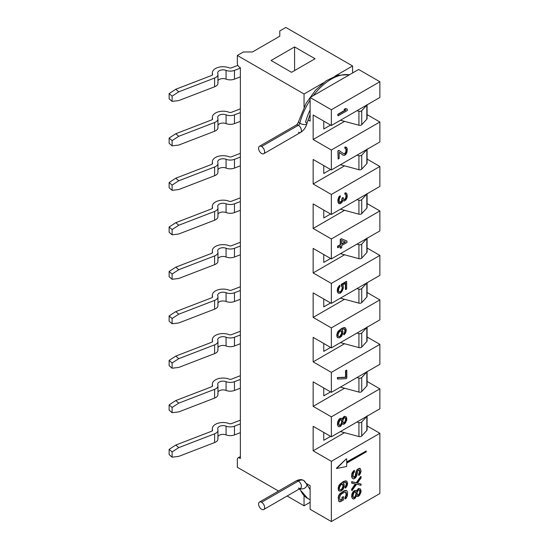 <?xml version="1.0" encoding="UTF-8"?>
<svg xmlns="http://www.w3.org/2000/svg" width="549" height="549" viewBox="0 0 549 549"><rect width="100%" height="100%" fill="white"/><g stroke="black" fill="none" stroke-linecap="round" stroke-linejoin="round"><path stroke-width="0.82" d="M304.05 93.982L323.464 82.775L304.05 93.982L237.333 55.463L304.05 93.982L304.05 107.048L304.05 93.982M334.986 76.126L352.575 65.969L285.857 27.45L279.791 30.95L279.791 36.207L252.499 51.963L243.399 51.963L237.333 55.463L243.399 51.963L252.499 51.963L279.791 36.207L279.791 30.95L285.857 27.45L352.575 65.969L352.575 72.976L352.575 65.969L334.986 76.126M315.044 58.75L291.546 72.317L271.076 60.5L294.58 46.926L315.044 58.75L294.58 46.926L271.076 60.5L291.546 72.317L315.044 58.75M358.641 69.469L310.116 97.482L331.349 109.738L379.867 81.726L358.641 69.469L379.867 81.726L379.867 97.482L379.867 81.726L331.349 109.738L310.116 97.482L310.116 121.123L307.982 119.888L310.116 121.123L310.116 97.482L358.641 69.469M304.05 505.794L310.116 502.294L304.05 505.794L304.05 495.692L304.05 505.794L287.113 496.015L304.05 505.794M237.333 467.274L278.535 491.06L237.333 467.274L237.333 459.396L237.333 467.274M310.116 509.294L331.349 521.55L379.867 493.537L379.867 433.305L379.867 493.537L331.349 521.55L331.349 461.318L313.15 450.811L313.15 426.299L331.349 436.805L331.349 416.849L313.15 406.342L313.15 381.829L331.349 392.336L331.349 372.373L313.15 361.866L313.15 337.354L331.349 347.86L331.349 327.904L313.15 317.397L313.15 292.885L331.349 303.391L331.349 283.428L313.15 272.922L313.15 248.409L331.349 258.915L331.349 238.959L313.15 228.453L313.15 203.94L331.349 214.446L331.349 194.483L313.15 183.977L313.15 159.464L331.349 169.97L331.349 150.014L313.15 139.508L313.15 114.995L331.349 125.501L331.349 109.738L331.349 125.501L379.867 97.482L331.349 125.501L313.15 114.995L313.15 139.508L331.349 150.014L331.349 169.97L379.867 141.958L379.867 121.995L379.867 141.958L331.349 169.97L313.15 159.464L313.15 183.977L331.349 194.483L331.349 214.446L379.867 186.427L379.867 166.471L379.867 186.427L331.349 214.446L313.15 203.94L313.15 228.453L331.349 238.959L331.349 258.915L379.867 230.903L379.867 210.94L379.867 230.903L331.349 258.915L313.15 248.409L313.15 272.922L331.349 283.428L331.349 303.391L379.867 275.378L379.867 255.415L379.867 275.378L331.349 303.391L313.15 292.885L313.15 317.397L331.349 327.904L331.349 347.86L379.867 319.847L379.867 299.884L379.867 319.847L331.349 347.86L313.15 337.354L313.15 361.866L331.349 372.373L331.349 392.336L379.867 364.323L379.867 344.36L379.867 364.323L331.349 392.336L313.15 381.829L313.15 406.342L331.349 416.849L331.349 436.805L379.867 408.792L379.867 388.836L379.867 408.792L331.349 436.805L313.15 426.299L313.15 450.811L331.349 461.318L331.349 521.55L310.116 509.294L310.116 485.659L306.459 483.545L310.116 485.659L310.116 509.294M367.082 425.921L379.867 433.305L331.349 461.318L379.867 433.305L367.082 425.921M367.082 114.617L379.867 121.995L331.349 150.014L379.867 121.995L367.082 114.617M367.082 159.086L379.867 166.471L331.349 194.483L379.867 166.471L367.082 159.086M367.082 203.562L379.867 210.94L331.349 238.959L379.867 210.94L367.082 203.562M367.082 248.031L379.867 255.415L331.349 283.428L379.867 255.415L367.082 248.031M367.082 292.507L379.867 299.884L331.349 327.904L379.867 299.884L367.082 292.507M367.082 336.976L379.867 344.36L331.349 372.373L379.867 344.36L367.082 336.976M367.082 381.452L379.867 388.836L331.349 416.849L379.867 388.836L367.082 381.452M238.005 457.921A3.219 1.86 -120 0 1 239.611 458.079L240.366 457.646L239.611 458.079L240.366 458.518L240.366 67.719L239.611 67.28A3.219 1.86 -120 0 1 237.333 63.341L237.333 55.463L237.333 63.341A3.219 1.86 -120 0 0 239.611 67.28L240.366 67.719L240.366 458.518L239.611 458.079A3.219 1.86 -120 0 0 237.333 459.396A3.219 1.86 -120 0 1 238.005 457.921L240.366 456.555M337.868 115.606L337.868 114.295L345.355 109.965L337.868 114.295L338.17 115.784L347.27 110.527L347.27 109.217L345.911 108.681L344.367 109.58L345.719 110.109L338.17 114.467L345.719 110.109L344.367 109.58L345.911 108.681L347.27 109.217L347.27 110.527L338.17 115.784L337.868 114.295L337.868 115.606M344.058 109.402L345.609 108.51L347.27 109.217L345.609 108.51L344.058 109.402M337.868 150.975L338.836 150.412L337.868 150.975L338.17 159.032L339.138 158.469L339.138 152.341L343.399 155.353L344.751 155.23L345.911 154.338L347.078 151.915L347.078 148.196L345.911 147.118L345.136 147.345L345.136 148.436L346.103 148.978L346.302 150.831L345.719 152.917L344.751 153.912L343.976 153.926L339.138 150.591L338.17 151.147L339.138 150.591L338.836 150.412L343.976 153.926L344.751 153.912L345.719 152.917L346.302 150.831L346.103 148.978L345.136 148.436L345.136 147.345L346.687 147.544L347.27 149.616L346.687 153.02L344.751 155.23L343.399 155.353L339.138 152.341L339.138 158.469L338.17 159.032L337.868 150.975M343.722 153.747L344.834 153.514L345.801 151.86L345.994 149.781L345.547 148.511L346.302 149.959L346.103 152.039L345.801 151.86L345.719 152.917L344.834 153.514L345.136 153.693L343.722 153.747M344.834 148.264L344.834 147.173L345.609 146.94L346.687 147.544L345.609 146.94L344.834 147.173L344.834 148.264M343.091 155.182L339.138 152.382L343.091 155.182M338.836 203.514L338.06 202.423L337.868 199.911L339.412 196.171L340.298 195.794L338.362 199.102L338.17 201.84L339.138 203.686L340.298 203.672L341.849 202.56L342.816 200.467L343.976 201.112L345.911 199.994L347.078 197.571L347.27 195.492L346.687 193.42L345.136 193.221L345.136 194.312L346.103 194.847L346.302 195.828L345.719 198.793L345.136 199.568L343.976 199.795L343.2 197.619L342.432 198.065L341.849 201.243L340.298 202.581L339.522 202.368L339.138 201.058L339.33 198.539L340.298 196.885L340.298 195.794L339.138 199.747L339.33 202.046L340.298 202.581L341.849 201.243L342.432 198.065L343.2 197.619L343.976 199.795L345.136 199.568L345.719 198.793L346.302 195.828L346.103 194.847L345.136 194.312L345.136 193.221L346.687 193.42L347.27 195.492L347.078 197.571L345.911 199.994L343.976 201.112L342.816 200.467L341.849 202.56L340.298 203.672L338.836 203.514L338.17 201.84L338.362 199.102L340.298 195.794L339.412 196.171L339.721 196.35L338.836 196.947L337.868 199.911L338.06 202.423L338.836 203.514M339.522 202.355L341.547 201.071L342.123 197.894L343.2 197.619L342.123 197.894L342.432 198.944L342.123 198.765L341.849 201.243L340.298 202.581L339.522 202.355M343.585 199.575L344.834 199.39L345.801 197.736L345.994 195.657L345.547 194.387L346.302 195.828L346.103 197.915L345.801 197.736L345.719 198.793L344.834 199.39L345.136 199.568L343.585 199.575M344.834 194.14L344.834 193.042L345.609 192.816L346.687 193.42L345.609 192.816L344.834 193.042L344.834 194.14M341.437 238.733L346.659 240.97L341.437 238.733L340.579 239.584L340.579 244.833L337.868 246.398L337.868 247.709L340.579 246.144L340.579 248.333L341.739 247.668L341.739 245.478L346.968 242.459L346.968 241.148L341.739 238.911L346.968 241.148L346.968 242.459L341.739 245.478L341.739 247.668L340.579 248.333L340.579 246.144L337.868 247.709L337.868 246.398L340.579 244.833L340.579 239.584L341.739 238.911L340.277 239.405L341.437 238.733M340.277 248.162L340.277 246.323L340.277 248.162M337.566 247.537L337.566 246.22L340.277 244.655L340.277 239.405L340.579 244.833L337.566 246.22L337.566 247.537M341.903 286.393L341.327 285.851L341.327 284.32L346.659 281.589L341.629 284.499L342.404 288.644L341.821 290.51L340.277 292.061L339.11 292.075L338.534 290.881L338.726 288.582L339.886 286.818L339.886 285.501L338.335 287.491L337.566 290.126L337.759 292.425L338.335 293.18L340.078 293.269L341.821 291.828L343.372 288.088L343.18 285.789L342.597 285.034L345.692 283.243L345.692 289.591L346.659 289.035L346.659 281.589L346.659 289.035L345.692 289.591L345.692 283.243L342.597 285.034L343.18 285.789L343.372 288.088L341.821 291.828L340.078 293.269L338.335 293.18L337.566 291.437L338.335 287.491L339.886 285.501L339.886 286.818L338.726 288.582L338.534 290.881L339.11 292.075L340.277 292.061L342.212 289.632L342.404 287.333L341.327 285.851L342.212 286.571L342.102 287.154L341.903 286.393M345.39 289.412L345.39 283.421L345.39 289.412M338.033 293.008L337.258 291.265L337.457 288.747L339.584 285.329L339.886 285.501L338.808 286.214L339.11 286.386L338.033 287.312L338.335 287.491L338.033 287.312L337.457 288.747L337.258 291.265L338.033 293.008M338.98 291.931L340.359 291.663L341.519 290.339L342.404 287.333L342.212 289.632L341.903 289.46L341.821 290.51L340.936 291.107L341.245 291.286L340.277 292.061L338.98 291.931M337.58 337.566L336.997 336.805L336.805 334.732L338.356 330.992L342.034 328.213L344.353 327.527L345.431 327.911L343.688 327.822L340.977 329.167L337.882 332.269L337.107 334.904L337.306 336.983L337.882 337.738L339.625 337.827L341.56 336.276L342.72 333.854L342.919 331.555L341.945 329.702L344.079 328.913L345.047 329.448L345.239 331.308L344.079 334.821L345.431 333.161L346.206 329.654L345.431 327.911L346.206 329.654L346.014 331.733L344.079 334.821L345.239 331.308L345.047 329.448L344.079 328.913L341.945 329.702L342.919 331.555L342.72 333.854L341.56 336.276L339.625 337.827L337.882 337.738L337.306 336.983L337.107 334.904L337.882 332.269L340.977 329.167L343.688 327.822L345.431 327.911L344.353 327.527L342.034 328.213L338.356 330.992L338.658 331.164L337.58 332.097L336.805 334.732L336.997 336.805L337.58 337.566M343.777 334.643L344.937 331.129L344.484 328.981L345.239 329.99L345.239 331.308L344.937 331.129L344.655 332.955L343.777 333.552L343.777 334.643M337.415 378.851L337.415 377.54L345.541 377.225L345.541 370.657L346.81 370.273L345.843 370.829L345.843 377.396L337.717 377.712L337.717 379.03L345.843 378.714L346.81 378.151L346.81 370.273L346.81 378.151L345.843 378.714L337.717 379.03L337.717 377.712L345.843 377.396L345.843 370.829L346.508 370.101L345.541 370.657L345.843 377.396L337.415 377.54L337.415 378.851M336.42 468.283L346.357 458.779L336.722 468.462L346.659 466.485L346.659 463.157L366.224 451.868L366.224 450.99L346.659 462.285L346.659 458.957L346.659 462.285L366.224 450.99L366.224 451.868L346.659 463.157L346.659 466.485L336.722 468.462L346.357 458.779L336.42 468.283M346.659 461.935L366.224 450.99L346.659 461.935M358.634 475.242L358.634 473.931L359.602 472.058L359.197 469.965L359.904 470.918L359.904 472.236L358.936 474.103L358.936 475.42L360.295 473.76L361.064 471.344L360.487 468.832L358.936 468.633L357.385 469.745L356.617 471.069L355.841 475.455L354.874 477.108L353.714 477.342L353.131 476.148L353.323 473.41L354.482 471.859L354.482 470.548L352.746 472.428L351.971 475.063L352.163 477.795L353.323 478.879L354.098 478.865L355.841 477.424L357.001 475.002L357.776 470.836L359.327 469.944L359.712 470.376L358.744 470.061L357.776 470.836L356.617 476.1L354.098 478.865L353.323 478.879L352.163 477.795L352.163 473.856L354.482 470.548L354.482 471.859L353.323 473.41L353.131 476.148L353.714 477.342L354.874 477.108L355.841 475.455L356.617 471.069L357.385 469.745L358.936 468.633L360.487 468.832L361.064 471.344L359.52 474.864L358.936 475.42L358.634 473.931L358.634 475.242M352.245 478.275L351.662 476.642L351.861 473.684L352.437 472.257L354.18 470.369L354.482 470.548L353.405 471.035L353.714 471.214L352.437 472.257L352.746 472.428L352.437 472.257L351.861 473.684L351.662 476.642L352.245 478.275M353.583 477.198L355.148 476.161L355.924 471.996L357.083 469.573L359.41 468.228L360.487 468.832L359.41 468.228L357.083 469.573L357.385 469.745L357.083 469.573L355.924 471.996L356.033 474.466L355.45 476.333L354.29 477.445L353.583 477.198M351.662 490.429L351.662 489.118L355.285 484.012L351.662 489.118L351.971 490.6L356.617 484.197L361.064 485.35L361.064 484.04L357.385 483.099L361.064 477.911L361.064 476.594L356.617 482.887L351.971 481.85L351.971 483.161L355.649 484.101L351.971 489.289L351.971 490.6L351.662 489.118L351.971 489.289L355.649 484.101L351.971 483.161L351.971 481.85L356.617 482.887L361.064 476.594L361.064 477.911L357.385 483.099L361.064 484.04L361.064 485.35L356.617 484.197L351.971 490.6L351.662 490.429M351.662 482.99L351.662 481.672L356.308 482.715L360.762 476.422L361.064 476.594L360.762 476.422L356.308 482.715L356.617 482.887L351.662 481.672L351.662 482.99M357.447 483.017L361.064 484.04L357.447 483.017M338.946 490.854L338.362 490.099L338.17 488.02L339.721 484.28L343.399 481.5L345.719 480.814L346.796 481.199L345.053 481.116L342.343 482.461L339.248 485.563L338.472 488.198L338.664 490.271L339.248 491.032L340.991 491.122L342.926 489.564L344.086 487.141L344.278 484.842L343.31 482.996L345.445 482.2L346.412 482.736L346.604 484.595L345.445 488.109L346.796 486.455L347.572 482.942L346.796 481.199L347.572 482.942L347.38 485.028L345.445 488.109L346.604 484.595L346.412 482.736L345.445 482.2L343.31 482.996L344.278 484.842L344.086 487.141L342.926 489.564L340.991 491.122L339.248 491.032L338.664 490.271L338.472 488.198L339.248 485.563L342.343 482.461L345.053 481.116L346.796 481.199L345.719 480.814L343.399 481.5L339.721 484.28L340.023 484.458L338.946 485.385L338.17 488.02L338.362 490.099L338.946 490.854M345.136 487.937L345.136 486.839L346.302 484.424L345.849 482.276L346.604 483.285L346.604 484.595L346.021 486.242L345.136 486.839L345.136 487.937M338.754 501.258L338.17 497.648L339.522 494.025L344.168 490.682L345.911 490.332L346.989 490.936L346.213 490.511L344.477 490.861L339.831 494.196L338.664 496.619L338.472 499.796L339.056 501.429L340.6 501.628L343.509 499.954L343.509 496.673L342.343 497.339L342.343 499.309L340.799 500.208L339.831 499.885L339.632 497.154L340.799 494.512L344.477 492.172L345.829 492.048L346.412 493.242L346.412 495.212L345.246 497.634L345.246 498.945L346.989 496.845L347.572 492.57L346.989 490.936L347.572 492.57L347.38 495.747L346.213 498.169L345.246 498.945L345.246 497.634L346.412 495.212L346.412 493.242L345.829 492.048L344.477 492.172L340.799 494.512L339.632 497.154L339.831 499.885L340.799 500.208L342.343 499.309L342.343 497.339L343.509 496.673L343.509 499.954L339.831 501.861L339.056 501.429L338.472 499.796L338.664 496.619L339.831 494.196L344.477 490.861L346.213 490.511L346.989 490.936L345.911 490.332L344.168 490.682L339.522 494.025L339.831 494.196L338.754 495.342L338.17 497.648L338.754 501.258M344.944 498.773L344.944 497.463L346.103 495.04L345.657 492.014L346.412 493.242L346.412 495.212L346.103 495.04L345.829 497.078L344.944 497.463L344.944 498.773M340.037 500.118L342.041 499.137L342.041 497.168L343.509 496.673L342.041 497.168L342.343 499.309L340.037 500.118M356.376 491.06L358.442 488.486L360.295 488.864L358.744 488.658L356.617 491.424L355.841 490.559L354.874 490.676L353.323 492.007L351.971 495.637L352.163 497.936L353.323 499.014L354.874 498.554L356.617 495.802L357.385 496.447L358.744 496.104L360.871 492.686L361.064 490.6L360.295 488.864L361.064 491.479L359.712 495.109L358.161 496.44L356.617 495.802L354.874 498.554L353.323 499.014L352.163 497.936L351.971 496.948L352.163 494.429L353.323 492.007L354.874 490.676L355.841 490.559L356.617 491.424L358.744 488.658L360.295 488.864L358.442 488.486L356.376 491.06M352.437 498.519L351.662 496.776L351.861 494.258L353.021 491.835L353.988 490.84L355.539 490.381L353.988 490.84L353.021 491.835L353.323 492.007L353.021 491.835L351.861 494.258L351.662 496.776L352.437 498.519M342.123 418.873L344.189 416.307L346.042 416.684L344.491 416.478L342.363 419.244L341.588 418.379L340.62 418.496L339.069 419.827L337.717 423.457L337.909 425.75L339.069 426.834L340.62 426.374L342.363 423.622L343.139 424.267L344.491 423.924L346.618 420.507L346.81 418.42L346.042 416.684L346.81 419.299L345.458 422.929L343.907 424.26L342.363 423.622L340.62 426.374L339.069 426.834L337.909 425.75L337.717 424.768L337.909 422.25L339.069 419.827L340.62 418.496L341.588 418.379L342.363 419.244L344.491 416.478L346.042 416.684L344.189 416.307L342.123 418.873M338.184 426.333L337.415 424.597L337.608 422.078L338.767 419.656L339.735 418.661L341.286 418.201L339.735 418.661L338.767 419.656L339.069 419.827L338.767 419.656L337.608 422.078L337.415 424.597L338.184 426.333M340.099 336.112L341.643 333.25L341.08 330.752L341.752 331.349L341.752 334.19L340.401 336.29L338.658 336.64L338.074 335.659L338.074 334.128L339.241 331.706L340.977 330.697L341.752 331.349L340.977 330.697L339.817 331.15L338.074 334.128L338.074 335.659L338.658 336.64L339.817 336.626L340.977 335.734L340.099 336.112M338.527 336.496L339.817 336.626L338.527 336.496M341.739 243.811L345.067 241.889L341.739 243.811M339.2 425.297L340.318 425.104L341.478 422.902L341.67 421.042L341.155 419.738L341.972 421.213L341.396 424.178L340.037 425.619L339.261 425.406L338.685 423.993L339.261 421.028L340.62 419.594L341.396 419.8L341.78 420.452L341.396 419.8L340.037 419.93L338.685 423.114L339.261 425.406L340.037 425.619L341.396 424.178L341.972 422.092L341.478 420.28L341.972 422.092L341.67 421.92L341.78 423.08L341.478 422.902L341.087 424.006L341.396 424.178L340.037 425.619L339.2 425.297M345.348 420.671L345.541 418.805L344.93 417.652L345.843 418.983L345.65 420.843L344.106 423.053L342.94 422.407L342.94 419.779L344.491 417.576L345.65 418.214L344.491 417.576L343.523 418.571L342.748 420.767L342.94 422.407L343.523 422.95L344.491 422.826L345.65 420.843L345.541 419.683L345.65 420.843L344.765 421.879L345.348 420.671M343.358 422.799L345.074 422.057L344.765 421.879L344.491 422.826L343.798 422.874L344.106 423.053L343.358 422.799M341.464 489.406L343.008 486.538L342.439 484.046L343.118 484.637L343.118 487.485L341.766 489.578L340.023 489.928L339.44 488.953L339.44 487.416L340.6 484.993L342.343 483.992L343.118 484.637L342.343 483.992L341.183 484.444L339.44 487.416L339.44 488.953L340.023 489.928L341.183 489.914L342.343 489.022L341.464 489.406M339.893 489.783L341.183 489.914L339.893 489.783M353.453 497.476L354.572 497.284L355.731 495.081L355.924 493.222L355.409 491.918L356.226 493.4L355.649 496.358L354.29 497.799L353.515 497.586L352.938 496.172L353.515 493.208L354.874 491.774L355.649 491.979L356.033 492.631L355.649 491.979L354.29 492.11L352.938 495.294L353.515 497.586L354.29 497.799L355.649 496.358L356.226 494.272L355.731 492.46L356.226 494.272L355.924 494.1L356.033 495.26L355.731 495.081L355.34 496.186L355.649 496.358L354.29 497.799L353.453 497.476M359.602 492.851L359.794 490.984L359.183 489.832L360.096 491.163L359.904 493.023L358.36 495.232L357.193 494.587L357.193 491.966L358.744 489.756L359.904 490.401L358.744 489.756L357.776 490.751L357.001 492.947L357.193 494.587L357.776 495.129L358.744 495.006L359.904 493.023L359.794 491.863L359.904 493.023L359.019 494.059L359.602 492.851M357.612 494.978L359.327 494.237L358.051 495.054L358.36 495.232L357.612 494.978M294.58 70.567L294.58 46.926L294.58 70.567M306.459 483.545L310.116 485.659L306.459 483.545M344.552 121.377L313.15 139.508L344.552 121.377M323.766 121.123L323.766 129.001L330.587 125.062L323.766 129.001L323.766 121.123M367.082 104.578L367.082 118.584A2.141 1.235 180 0 1 366.835 119.167L361.729 124.705L361.729 110.699L366.835 105.161L361.729 110.699A2.141 1.235 0 0 1 358.929 111.241L358.929 125.247L358.929 111.241L356.967 110.706L358.929 111.241A2.141 1.235 0 0 0 361.729 110.699L361.729 124.705A2.141 1.235 180 0 1 358.929 125.247L340.421 120.258L358.929 125.247A2.141 1.235 0 0 0 361.729 124.705L366.835 119.167A2.141 1.235 0 0 0 366.835 118.001M366.835 105.161A2.141 1.235 0 0 0 367 104.914A2.141 1.235 0 0 1 366.835 105.161L366.835 119.167L366.835 105.161M344.552 165.846L313.15 183.977L344.552 165.846M323.766 165.592L323.766 173.47L330.587 169.531L323.766 173.47L323.766 165.592M367.082 149.053L367.082 163.06A2.141 1.235 180 0 1 366.835 163.636L361.729 169.174L361.729 155.168L366.835 149.63L361.729 155.168A2.141 1.235 0 0 1 358.929 155.71L358.929 169.716L358.929 155.71L356.967 155.182L358.929 155.71A2.141 1.235 0 0 0 361.729 155.168L361.729 169.174A2.141 1.235 180 0 1 358.929 169.716L340.421 164.734L358.929 169.716A2.141 1.235 0 0 0 361.729 169.174L366.835 163.636A2.141 1.235 0 0 0 366.835 162.477M366.835 149.63A2.141 1.235 0 0 0 367 149.383A2.141 1.235 0 0 1 366.835 149.63L366.835 163.636L366.835 149.63M344.552 210.322L313.15 228.453L344.552 210.322M323.766 210.068L323.766 217.946L330.587 214.007L323.766 217.946L323.766 210.068M367.082 193.523L367.082 207.529A2.141 1.235 180 0 1 366.835 208.112L361.729 213.65L361.729 199.644L366.835 194.106L361.729 199.644A2.141 1.235 0 0 1 358.929 200.186L358.929 214.192L358.929 200.186L356.967 199.651L358.929 200.186A2.141 1.235 0 0 0 361.729 199.644L361.729 213.65A2.141 1.235 180 0 1 358.929 214.192L340.421 209.203L358.929 214.192A2.141 1.235 0 0 0 361.729 213.65L366.835 208.112A2.141 1.235 0 0 0 366.835 206.946M366.835 194.106A2.141 1.235 0 0 0 367 193.859A2.141 1.235 0 0 1 366.835 194.106L366.835 208.112L366.835 194.106M344.552 254.791L313.15 272.922L344.552 254.791M323.766 254.537L323.766 262.415L330.587 258.476L323.766 262.415L323.766 254.537M367.082 237.998L367.082 252.005A2.141 1.235 180 0 1 366.835 252.581L361.729 258.119L361.729 244.113L366.835 238.575L361.729 244.113A2.141 1.235 0 0 1 358.929 244.655L358.929 258.661L358.929 244.655L356.967 244.127L358.929 244.655A2.141 1.235 0 0 0 361.729 244.113L361.729 258.119A2.141 1.235 180 0 1 358.929 258.661L340.421 253.679L358.929 258.661A2.141 1.235 0 0 0 361.729 258.119L366.835 252.581A2.141 1.235 0 0 0 366.835 251.421M366.835 238.575A2.141 1.235 0 0 0 367 238.328A2.141 1.235 0 0 1 366.835 238.575L366.835 252.581L366.835 238.575M344.552 299.267L313.15 317.397L344.552 299.267M323.766 299.013L323.766 306.891L330.587 302.952L323.766 306.891L323.766 299.013M367.082 282.467L367.082 296.474A2.141 1.235 180 0 1 366.835 297.057L361.729 302.595L361.729 288.589L366.835 283.051L361.729 288.589A2.141 1.235 0 0 1 358.929 289.131L358.929 303.137L358.929 289.131L356.967 288.602L358.929 289.131A2.141 1.235 0 0 0 361.729 288.589L361.729 302.595A2.141 1.235 180 0 1 358.929 303.137L340.421 298.155L358.929 303.137A2.141 1.235 0 0 0 361.729 302.595L366.835 297.057A2.141 1.235 0 0 0 366.835 295.897M366.835 283.051A2.141 1.235 0 0 0 367 282.804A2.141 1.235 0 0 1 366.835 283.051L366.835 297.057L366.835 283.051M344.552 343.736L313.15 361.866L344.552 343.736M323.766 343.482L323.766 351.367L330.587 347.421L323.766 351.367L323.766 343.482M367.082 326.943L367.082 340.95A2.141 1.235 180 0 1 366.835 341.526L361.729 347.071L361.729 333.058L366.835 327.52L361.729 333.058A2.141 1.235 0 0 1 358.929 333.6L358.929 347.606L358.929 333.6L356.967 333.071L358.929 333.6A2.141 1.235 0 0 0 361.729 333.058L361.729 347.071A2.141 1.235 180 0 1 358.929 347.606L340.421 342.624L358.929 347.606A2.141 1.235 0 0 0 361.729 347.071L366.835 341.526A2.141 1.235 0 0 0 366.835 340.366M366.835 327.52A2.141 1.235 0 0 0 367 327.279A2.141 1.235 0 0 1 366.835 327.52L366.835 341.526L366.835 327.52M344.552 388.212L313.15 406.342L344.552 388.212M323.766 387.958L323.766 395.836L330.587 391.897L323.766 395.836L323.766 387.958M367.082 371.412L367.082 385.419A2.141 1.235 180 0 1 366.835 386.002L361.729 391.54L361.729 377.534L366.835 371.996L361.729 377.534A2.141 1.235 0 0 1 358.929 378.076L358.929 392.082L358.929 378.076L356.967 377.547L358.929 378.076A2.141 1.235 0 0 0 361.729 377.534L361.729 391.54A2.141 1.235 180 0 1 358.929 392.082L340.421 387.1L358.929 392.082A2.141 1.235 0 0 0 361.729 391.54L366.835 386.002A2.141 1.235 0 0 0 366.835 384.842M366.835 371.996A2.141 1.235 0 0 0 367 371.748A2.141 1.235 0 0 1 366.835 371.996L366.835 386.002L366.835 371.996M344.552 432.681L313.15 450.811L344.552 432.681M323.766 432.427L323.766 440.312L330.587 436.373L323.766 440.312L323.766 432.427M367.082 415.888L367.082 429.894A2.141 1.235 180 0 1 366.835 430.471L361.729 436.016L361.729 422.003L366.835 416.465L361.729 422.003A2.141 1.235 0 0 1 358.929 422.545L358.929 436.551L358.929 422.545L356.967 422.016L358.929 422.545A2.141 1.235 0 0 0 361.729 422.003L361.729 436.016A2.141 1.235 180 0 1 358.929 436.551L340.421 431.569L358.929 436.551A2.141 1.235 0 0 0 361.729 436.016L366.835 430.471A2.141 1.235 0 0 0 366.835 429.311M366.835 416.465A2.141 1.235 0 0 0 367 416.224A2.141 1.235 0 0 1 366.835 416.465L366.835 430.471L366.835 416.465M217.953 74.431A7.508 4.33 0 0 0 217.802 73.552A5.36 3.095 180 0 1 220.074 70.354A5.36 3.095 180 0 1 226.071 70.368A5.36 3.095 0 0 0 220.547 70.19A5.36 3.095 0 0 0 217.692 72.928A5.36 3.095 0 0 0 217.802 73.552A7.508 4.33 0 0 1 214.611 78.033L214.611 86.79L214.611 78.033L178.761 91.834L172.105 96.144L169.133 93.57L175.79 89.261L211.639 75.46A2.141 1.235 0 0 0 212.593 74.431A2.141 1.235 0 0 0 212.552 74.177A10.719 6.19 0 0 1 212.326 72.928A10.719 6.19 0 0 1 218.042 67.452A10.719 6.19 0 0 1 229.091 67.815A2.141 1.235 0 0 0 231.486 67.822L237.882 65.358L231.486 67.822A2.141 1.235 180 0 1 229.091 67.815A10.719 6.19 0 0 0 217.102 67.774A10.719 6.19 0 0 0 212.552 74.177A2.141 1.235 180 0 1 211.639 75.46L175.79 89.261L178.761 91.834L214.611 78.033A7.508 4.33 0 0 0 217.953 74.431L217.953 83.18A7.508 4.33 180 0 1 214.611 86.79L178.761 100.584L172.105 101.4L172.105 96.144L172.105 101.4L169.133 98.827L169.133 93.57L169.133 98.827L172.105 101.4L178.761 100.584L214.611 86.79A7.508 4.33 0 0 0 217.802 82.309M217.953 80.717A5.36 3.095 180 0 1 226.071 79.125A7.508 4.33 0 0 0 234.464 79.152L240.366 76.874L234.464 79.152A7.508 4.33 180 0 1 226.071 79.125L226.071 70.368A7.508 4.33 0 0 0 234.464 70.396L240.366 68.124L234.464 70.396L234.464 79.152L234.464 70.396A7.508 4.33 0 0 1 226.071 70.368L226.071 79.125A5.36 3.095 180 0 0 217.953 80.717M212.552 74.177L212.552 74.678L212.552 74.177M178.761 91.834L172.105 96.144L169.133 93.57L175.79 89.261L178.761 91.834M217.953 118.9A7.508 4.33 0 0 0 217.802 118.028A5.36 3.095 180 0 1 220.074 114.823A5.36 3.095 180 0 1 226.071 114.844A5.36 3.095 0 0 0 220.547 114.666A5.36 3.095 0 0 0 217.692 117.397A5.36 3.095 0 0 0 217.802 118.028A7.508 4.33 0 0 1 214.611 122.509L214.611 131.259L214.611 122.509L178.761 136.303L172.105 140.619L169.133 138.046L175.79 133.73L211.639 119.929A2.141 1.235 0 0 0 212.593 118.9A2.141 1.235 0 0 0 212.552 118.653A10.719 6.19 0 0 1 212.326 117.397A10.719 6.19 0 0 1 218.042 111.927A10.719 6.19 0 0 1 229.091 112.284A2.141 1.235 0 0 0 231.486 112.291L240.366 108.874L231.486 112.291A2.141 1.235 180 0 1 229.091 112.284A10.719 6.19 0 0 0 217.102 112.25A10.719 6.19 0 0 0 212.552 118.653A2.141 1.235 180 0 1 211.639 119.929L175.79 133.73L178.761 136.303L214.611 122.509A7.508 4.33 0 0 0 217.953 118.9L217.953 127.656A7.508 4.33 180 0 1 214.611 131.259L178.761 145.06L172.105 145.869L172.105 140.619L172.105 145.869L169.133 143.296L169.133 138.046L169.133 143.296L172.105 145.869L178.761 145.06L214.611 131.259A7.508 4.33 0 0 0 217.802 126.778M217.953 125.193A5.36 3.095 180 0 1 226.071 123.594A7.508 4.33 0 0 0 234.464 123.621L240.366 121.35L234.464 123.621A7.508 4.33 180 0 1 226.071 123.594L226.071 114.844A7.508 4.33 0 0 0 234.464 114.865L240.366 112.593L234.464 114.865L234.464 123.621L234.464 114.865A7.508 4.33 0 0 1 226.071 114.844L226.071 123.594A5.36 3.095 180 0 0 217.953 125.193M212.552 118.653L212.552 119.154L212.552 118.653M178.761 136.303L172.105 140.619L169.133 138.046L175.79 133.73L178.761 136.303M217.953 163.376A7.508 4.33 0 0 0 217.802 162.497A5.36 3.095 180 0 1 220.074 159.299A5.36 3.095 180 0 1 226.071 159.313A5.36 3.095 0 0 0 220.547 159.135A5.36 3.095 0 0 0 217.692 161.873A5.36 3.095 0 0 0 217.802 162.497A7.508 4.33 0 0 1 214.611 166.978L214.611 175.735L214.611 166.978L178.761 180.779L172.105 185.088L169.133 182.515L175.79 178.205L211.639 164.405A2.141 1.235 0 0 0 212.593 163.376A2.141 1.235 0 0 0 212.552 163.122A10.719 6.19 0 0 1 212.326 161.873A10.719 6.19 0 0 1 218.042 156.396A10.719 6.19 0 0 1 229.091 156.76A2.141 1.235 0 0 0 231.486 156.767L240.366 153.349L231.486 156.767A2.141 1.235 180 0 1 229.091 156.76A10.719 6.19 0 0 0 217.102 156.719A10.719 6.19 0 0 0 212.552 163.122A2.141 1.235 180 0 1 211.639 164.405L175.79 178.205L178.761 180.779L214.611 166.978A7.508 4.33 0 0 0 217.953 163.376L217.953 172.125A7.508 4.33 180 0 1 214.611 175.735L178.761 189.535L172.105 190.345L172.105 185.088L172.105 190.345L169.133 187.772L169.133 182.515L169.133 187.772L172.105 190.345L178.761 189.535L214.611 175.735A7.508 4.33 0 0 0 217.802 171.254M217.953 169.662A5.36 3.095 180 0 1 226.071 168.069A7.508 4.33 0 0 0 234.464 168.097L240.366 165.819L234.464 168.097A7.508 4.33 180 0 1 226.071 168.069L226.071 159.313A7.508 4.33 0 0 0 234.464 159.34L240.366 157.069L234.464 159.34L234.464 168.097L234.464 159.34A7.508 4.33 0 0 1 226.071 159.313L226.071 168.069A5.36 3.095 180 0 0 217.953 169.662M212.552 163.122L212.552 163.623L212.552 163.122M178.761 180.779L172.105 185.088L169.133 182.515L175.79 178.205L178.761 180.779M217.953 207.845A7.508 4.33 0 0 0 217.802 206.973A5.36 3.095 180 0 1 220.074 203.768A5.36 3.095 180 0 1 226.071 203.789A5.36 3.095 0 0 0 220.547 203.61A5.36 3.095 0 0 0 217.692 206.342A5.36 3.095 0 0 0 217.802 206.973A7.508 4.33 0 0 1 214.611 211.454L214.611 220.204L214.611 211.454L178.761 225.248L172.105 229.564L169.133 226.991L175.79 222.674L211.639 208.874A2.141 1.235 0 0 0 212.593 207.845A2.141 1.235 0 0 0 212.552 207.597A10.719 6.19 0 0 1 212.326 206.342A10.719 6.19 0 0 1 218.042 200.872A10.719 6.19 0 0 1 229.091 201.229A2.141 1.235 0 0 0 231.486 201.236L240.366 197.818L231.486 201.236A2.141 1.235 180 0 1 229.091 201.229A10.719 6.19 0 0 0 217.102 201.195A10.719 6.19 0 0 0 212.552 207.597A2.141 1.235 180 0 1 211.639 208.874L175.79 222.674L178.761 225.248L214.611 211.454A7.508 4.33 0 0 0 217.953 207.845L217.953 216.601A7.508 4.33 180 0 1 214.611 220.204L178.761 234.004L172.105 234.814L172.105 229.564L172.105 234.814L169.133 232.241L169.133 226.991L169.133 232.241L172.105 234.814L178.761 234.004L214.611 220.204A7.508 4.33 0 0 0 217.802 215.723M217.953 214.137A5.36 3.095 180 0 1 226.071 212.538A7.508 4.33 0 0 0 234.464 212.566L240.366 210.294L234.464 212.566A7.508 4.33 180 0 1 226.071 212.538L226.071 203.789A7.508 4.33 0 0 0 234.464 203.809L240.366 201.538L234.464 203.809L234.464 212.566L234.464 203.809A7.508 4.33 0 0 1 226.071 203.789L226.071 212.538A5.36 3.095 180 0 0 217.953 214.137M212.552 207.597L212.552 208.098L212.552 207.597M178.761 225.248L172.105 229.564L169.133 226.991L175.79 222.674L178.761 225.248M217.953 252.32A7.508 4.33 0 0 0 217.802 251.442A5.36 3.095 180 0 1 220.074 248.244A5.36 3.095 180 0 1 226.071 248.258A5.36 3.095 0 0 0 220.547 248.079A5.36 3.095 0 0 0 217.692 250.818A5.36 3.095 0 0 0 217.802 251.442A7.508 4.33 0 0 1 214.611 255.923L214.611 264.68L214.611 255.923L178.761 269.724L172.105 274.033L169.133 271.46L175.79 267.15L211.639 253.35A2.141 1.235 0 0 0 212.593 252.32A2.141 1.235 0 0 0 212.552 252.066A10.719 6.19 0 0 1 212.326 250.818A10.719 6.19 0 0 1 218.042 245.341A10.719 6.19 0 0 1 229.091 245.705A2.141 1.235 0 0 0 231.486 245.712L240.366 242.294L231.486 245.712A2.141 1.235 180 0 1 229.091 245.705A10.719 6.19 0 0 0 217.102 245.664A10.719 6.19 0 0 0 212.552 252.066A2.141 1.235 180 0 1 211.639 253.35L175.79 267.15L178.761 269.724L214.611 255.923A7.508 4.33 0 0 0 217.953 252.32L217.953 261.077A7.508 4.33 180 0 1 214.611 264.68L178.761 278.48L172.105 279.29L172.105 274.033L172.105 279.29L169.133 276.717L169.133 271.46L169.133 276.717L172.105 279.29L178.761 278.48L214.611 264.68A7.508 4.33 0 0 0 217.802 260.199M217.953 258.606A5.36 3.095 180 0 1 226.071 257.014A7.508 4.33 0 0 0 234.464 257.042L240.366 254.763L234.464 257.042A7.508 4.33 180 0 1 226.071 257.014L226.071 248.258A7.508 4.33 0 0 0 234.464 248.285L240.366 246.014L234.464 248.285L234.464 257.042L234.464 248.285A7.508 4.33 0 0 1 226.071 248.258L226.071 257.014A5.36 3.095 180 0 0 217.953 258.606M212.552 252.066L212.552 252.567L212.552 252.066M178.761 269.724L172.105 274.033L169.133 271.46L175.79 267.15L178.761 269.724M217.953 296.789A7.508 4.33 0 0 0 217.802 295.918A5.36 3.095 180 0 1 220.074 292.713A5.36 3.095 180 0 1 226.071 292.734A5.36 3.095 0 0 0 220.547 292.555A5.36 3.095 0 0 0 217.692 295.293A5.36 3.095 0 0 0 217.802 295.918A7.508 4.33 0 0 1 214.611 300.399L214.611 309.149L214.611 300.399L178.761 314.193L172.105 318.509L169.133 315.936L175.79 311.619L211.639 297.819A2.141 1.235 0 0 0 212.593 296.789A2.141 1.235 0 0 0 212.552 296.542A10.719 6.19 0 0 1 212.326 295.293A10.719 6.19 0 0 1 218.042 289.817A10.719 6.19 0 0 1 229.091 290.174A2.141 1.235 0 0 0 231.486 290.181L240.366 286.763L231.486 290.181A2.141 1.235 180 0 1 229.091 290.174A10.719 6.19 0 0 0 217.102 290.14A10.719 6.19 0 0 0 212.552 296.542A2.141 1.235 180 0 1 211.639 297.819L175.79 311.619L178.761 314.193L214.611 300.399A7.508 4.33 0 0 0 217.953 296.789L217.953 305.546A7.508 4.33 180 0 1 214.611 309.149L178.761 322.949L172.105 323.759L172.105 318.509L172.105 323.759L169.133 321.186L169.133 315.936L169.133 321.186L172.105 323.759L178.761 322.949L214.611 309.149A7.508 4.33 0 0 0 217.802 304.668M217.953 303.082A5.36 3.095 180 0 1 226.071 301.49A7.508 4.33 0 0 0 234.464 301.511L240.366 299.239L234.464 301.511A7.508 4.33 180 0 1 226.071 301.49L226.071 292.734A7.508 4.33 0 0 0 234.464 292.761L240.366 290.483L234.464 292.761L234.464 301.511L234.464 292.761A7.508 4.33 0 0 1 226.071 292.734L226.071 301.49A5.36 3.095 180 0 0 217.953 303.082M212.552 296.542L212.552 297.043L212.552 296.542M178.761 314.193L172.105 318.509L169.133 315.936L175.79 311.619L178.761 314.193M217.953 341.265A7.508 4.33 0 0 0 217.802 340.387A5.36 3.095 180 0 1 220.074 337.189A5.36 3.095 180 0 1 226.071 337.203A5.36 3.095 0 0 0 220.547 337.024A5.36 3.095 0 0 0 217.692 339.762A5.36 3.095 0 0 0 217.802 340.387A7.508 4.33 0 0 1 214.611 344.868L214.611 353.625L214.611 344.868L178.761 358.669L172.105 362.985L169.133 360.405L175.79 356.095L211.639 342.295A2.141 1.235 0 0 0 212.593 341.265A2.141 1.235 0 0 0 212.552 341.011A10.719 6.19 0 0 1 212.326 339.762A10.719 6.19 0 0 1 218.042 334.293A10.719 6.19 0 0 1 229.091 334.65A2.141 1.235 0 0 0 231.486 334.657L240.366 331.239L231.486 334.657A2.141 1.235 180 0 1 229.091 334.65A10.719 6.19 0 0 0 217.102 334.609A10.719 6.19 0 0 0 212.552 341.011A2.141 1.235 180 0 1 211.639 342.295L175.79 356.095L178.761 358.669L214.611 344.868A7.508 4.33 0 0 0 217.953 341.265L217.953 350.022A7.508 4.33 180 0 1 214.611 353.625L178.761 367.425L172.105 368.235L172.105 362.985L172.105 368.235L169.133 365.661L169.133 360.405L169.133 365.661L172.105 368.235L178.761 367.425L214.611 353.625A7.508 4.33 0 0 0 217.802 349.143M217.953 347.551A5.36 3.095 180 0 1 226.071 345.959A7.508 4.33 0 0 0 234.464 345.987L240.366 343.708L234.464 345.987A7.508 4.33 180 0 1 226.071 345.959L226.071 337.203A7.508 4.33 0 0 0 234.464 337.23L240.366 334.959L234.464 337.23L234.464 345.987L234.464 337.23A7.508 4.33 0 0 1 226.071 337.203L226.071 345.959A5.36 3.095 180 0 0 217.953 347.551M212.552 341.011L212.552 341.512L212.552 341.011M178.761 358.669L172.105 362.985L169.133 360.405L175.79 356.095L178.761 358.669M217.953 385.734A7.508 4.33 0 0 0 217.802 384.863A5.36 3.095 180 0 1 220.074 381.658A5.36 3.095 180 0 1 226.071 381.679A5.36 3.095 0 0 0 220.547 381.5A5.36 3.095 0 0 0 217.692 384.238A5.36 3.095 0 0 0 217.802 384.863A7.508 4.33 0 0 1 214.611 389.344L214.611 398.094L214.611 389.344L178.761 403.138L172.105 407.454L169.133 404.881L175.79 400.564L211.639 386.771A2.141 1.235 0 0 0 212.593 385.734A2.141 1.235 0 0 0 212.552 385.487A10.719 6.19 0 0 1 212.326 384.238A10.719 6.19 0 0 1 218.042 378.762A10.719 6.19 0 0 1 229.091 379.119A2.141 1.235 0 0 0 231.486 379.126L240.366 375.708L231.486 379.126A2.141 1.235 180 0 1 229.091 379.119A10.719 6.19 0 0 0 217.102 379.084A10.719 6.19 0 0 0 212.552 385.487A2.141 1.235 180 0 1 211.639 386.771L175.79 400.564L178.761 403.138L214.611 389.344A7.508 4.33 0 0 0 217.953 385.734L217.953 394.491A7.508 4.33 180 0 1 214.611 398.094L178.761 411.894L172.105 412.704L172.105 407.454L172.105 412.704L169.133 410.13L169.133 404.881L169.133 410.13L172.105 412.704L178.761 411.894L214.611 398.094A7.508 4.33 0 0 0 217.802 393.612M217.953 392.027A5.36 3.095 180 0 1 226.071 390.435A7.508 4.33 0 0 0 234.464 390.456L240.366 388.184L234.464 390.456A7.508 4.33 180 0 1 226.071 390.435L226.071 381.679A7.508 4.33 0 0 0 234.464 381.706L240.366 379.428L234.464 381.706L234.464 390.456L234.464 381.706A7.508 4.33 0 0 1 226.071 381.679L226.071 390.435A5.36 3.095 180 0 0 217.953 392.027M212.552 385.487L212.552 385.988L212.552 385.487M178.761 403.138L172.105 407.454L169.133 404.881L175.79 400.564L178.761 403.138M217.953 430.21A7.508 4.33 0 0 0 217.802 429.332A5.36 3.095 180 0 1 220.074 426.134A5.36 3.095 180 0 1 226.071 426.148A5.36 3.095 0 0 0 220.547 425.969A5.36 3.095 0 0 0 217.692 428.707A5.36 3.095 0 0 0 217.802 429.332A7.508 4.33 0 0 1 214.611 433.813L214.611 442.569L214.611 433.813L178.761 447.613L172.105 451.93L169.133 449.35L175.79 445.04L211.639 431.24A2.141 1.235 0 0 0 212.593 430.21A2.141 1.235 0 0 0 212.552 429.956A10.719 6.19 0 0 1 212.326 428.707A10.719 6.19 0 0 1 218.042 423.238A10.719 6.19 0 0 1 229.091 423.595A2.141 1.235 0 0 0 231.486 423.602L240.366 420.184L231.486 423.602A2.141 1.235 180 0 1 229.091 423.595A10.719 6.19 0 0 0 217.102 423.56A10.719 6.19 0 0 0 212.552 429.956A2.141 1.235 180 0 1 211.639 431.24L175.79 445.04L178.761 447.613L214.611 433.813A7.508 4.33 0 0 0 217.953 430.21L217.953 438.967A7.508 4.33 180 0 1 214.611 442.569L178.761 456.37L172.105 457.18L172.105 451.93L172.105 457.18L169.133 454.606L169.133 449.35L169.133 454.606L172.105 457.18L178.761 456.37L214.611 442.569A7.508 4.33 0 0 0 217.802 438.088M217.953 436.503A5.36 3.095 180 0 1 226.071 434.904A7.508 4.33 0 0 0 234.464 434.932L240.366 432.653L234.464 434.932A7.508 4.33 180 0 1 226.071 434.904L226.071 426.148A7.508 4.33 0 0 0 234.464 426.175L240.366 423.903L234.464 426.175L234.464 434.932L234.464 426.175A7.508 4.33 0 0 1 226.071 426.148L226.071 434.904A5.36 3.095 180 0 0 217.953 436.503M212.552 429.956L212.552 430.457L212.552 429.956M178.761 447.613L172.105 451.93L169.133 449.35L175.79 445.04L178.761 447.613M341.739 240.441L345.417 242.04L341.739 244.161L341.739 240.441L341.739 244.161L345.417 242.04L341.739 240.441M346.357 281.417L341.327 284.32L346.357 281.417M341.327 284.32L341.629 286.029L341.327 284.32M341.451 331.171L341.945 331.891L341.451 331.171M341.643 331.72L341.945 333.421L341.643 331.72M341.643 333.25L341.752 334.19L341.643 333.25M341.451 334.018L341.368 335.075L341.451 334.018M341.066 334.897L340.977 335.734L341.066 334.897M345.348 418.043L345.843 418.983L345.348 418.043M345.541 418.805L345.843 419.855L345.541 418.805M359.41 470.198L359.904 470.918L359.41 470.198M359.602 470.747L359.904 472.236L359.602 470.747M359.602 472.058L359.712 472.998L359.602 472.058M359.41 472.826L359.327 473.663L359.41 472.826M359.019 473.485L358.936 474.103L359.019 473.485M359.602 490.223L360.096 491.163L359.602 490.223M359.794 490.984L360.096 492.034L359.794 490.984M342.816 484.465L343.31 485.186L342.816 484.465M343.008 485.007L343.31 486.716L343.008 485.007M343.008 486.538L343.118 487.485L343.008 486.538M342.816 487.306L342.734 488.363L342.816 487.306M342.432 488.191L342.343 489.022L342.432 488.191M261.599 146.508A4.289 2.477 60 0 1 264.632 151.764A4.289 2.477 60 0 1 261.599 153.514A4.289 2.477 60 0 1 258.565 148.257A4.289 2.477 60 0 1 261.599 146.508L298.375 125.275A4.289 2.477 60 0 1 301.181 129.056A4.289 2.477 60 0 1 300.523 132.487A4.289 2.477 -120 0 0 301.181 129.056A4.289 2.477 -120 0 0 298.375 125.275L261.599 146.508A4.289 2.477 -120 0 0 259.451 146.295A4.289 2.477 -120 0 0 258.792 149.733A4.289 2.477 -120 0 0 261.599 153.514A4.289 2.477 -120 0 0 263.74 153.727A4.289 2.477 -120 0 0 264.398 150.289A4.289 2.477 -120 0 0 261.599 146.508M298.375 132.275A4.289 2.477 -120 0 0 300.523 132.487C303.659 130.518 305.766 127.622 306.836 123.813A4.289 1.53 -165.7 0 1 304.153 124.554A4.289 1.53 -165.7 0 1 299.809 123.264A4.289 1.53 -165.7 0 1 298.526 121.693A4.289 1.53 14.3 0 0 299.809 123.264A2.141 1.235 -60 0 1 298.375 125.275A4.289 2.477 -120 0 0 296.234 125.062A4.289 2.477 60 0 1 298.375 125.275A2.141 1.235 120 0 0 299.809 123.264A4.289 1.53 14.3 0 0 304.153 124.554A4.289 1.53 14.3 0 0 306.836 123.813A4.289 1.53 14.3 0 0 305.546 122.242A38.602 22.283 -60 0 1 310.116 110.068M299.809 123.264A47.18 27.237 -60 0 1 310.116 100.165A47.18 27.237 120 0 0 299.809 123.264M313.294 95.65A47.18 27.237 -60 0 1 349.397 74.808A47.18 27.237 120 0 0 313.294 95.65M310.116 499.645L307.756 498.499A47.18 27.237 -60 0 1 299.891 488.631A47.18 27.237 120 0 0 307.756 498.499A47.18 27.237 120 0 0 307.879 498.567M310.116 489.626L306.713 484.156A4.289 3.15 160.2 0 1 304.949 487.972A4.289 3.15 160.2 0 1 300.056 488.541A4.289 3.15 -19.8 0 0 304.949 487.972A4.289 3.15 -19.8 0 0 306.713 484.156A4.289 3.15 -19.8 0 0 305.546 482.818A10.719 6.19 120 0 0 303.741 480.526A10.719 6.19 120 0 0 298.375 481.054A10.719 6.19 -60 0 1 303.741 480.526C301.785 479.25 299.287 479.359 296.234 480.842A4.289 2.477 60 0 1 298.375 481.054A4.289 2.477 -120 0 0 296.234 480.842L259.451 502.074A4.289 2.477 -120 0 0 258.792 505.512A4.289 2.477 -120 0 0 261.599 509.294A4.289 2.477 -120 0 0 264.632 507.544A4.289 2.477 -120 0 0 261.599 502.287A4.289 2.477 -120 0 0 258.565 504.044A4.289 2.477 -120 0 0 261.599 509.294A4.289 2.477 -120 0 0 263.74 509.506A4.289 2.477 -120 0 0 264.398 506.068A4.289 2.477 -120 0 0 261.599 502.287L298.375 481.054A4.289 2.477 60 0 1 301.181 484.836A4.289 2.477 60 0 1 300.523 488.274A4.289 2.477 -120 0 0 301.181 484.836A4.289 2.477 -120 0 0 298.375 481.054L261.599 502.287A4.289 2.477 -120 0 0 259.451 502.074M298.375 488.061A4.289 2.477 -120 0 0 300.523 488.274L263.74 509.506M212.326 72.928L212.326 75.028M212.326 117.397L212.326 119.497M212.326 161.873L212.326 163.973M212.326 206.342L212.326 208.442M212.326 250.818L212.326 252.917M212.326 295.293L212.326 297.386M212.326 339.762L212.326 341.862M212.326 384.238L212.326 386.331M212.326 428.707L212.326 430.807M263.74 153.727L300.523 132.487M259.451 146.295L296.234 125.062C296.968 124.74 297.73 123.621 298.526 121.693L306.109 103.233L315.627 90.098L326.209 80.772L337.553 75.268L349.603 74.691M306.836 123.813L310.116 114.309M299.39 488.926L307.756 498.499M306.713 484.156L303.741 480.526"/></g></svg>
